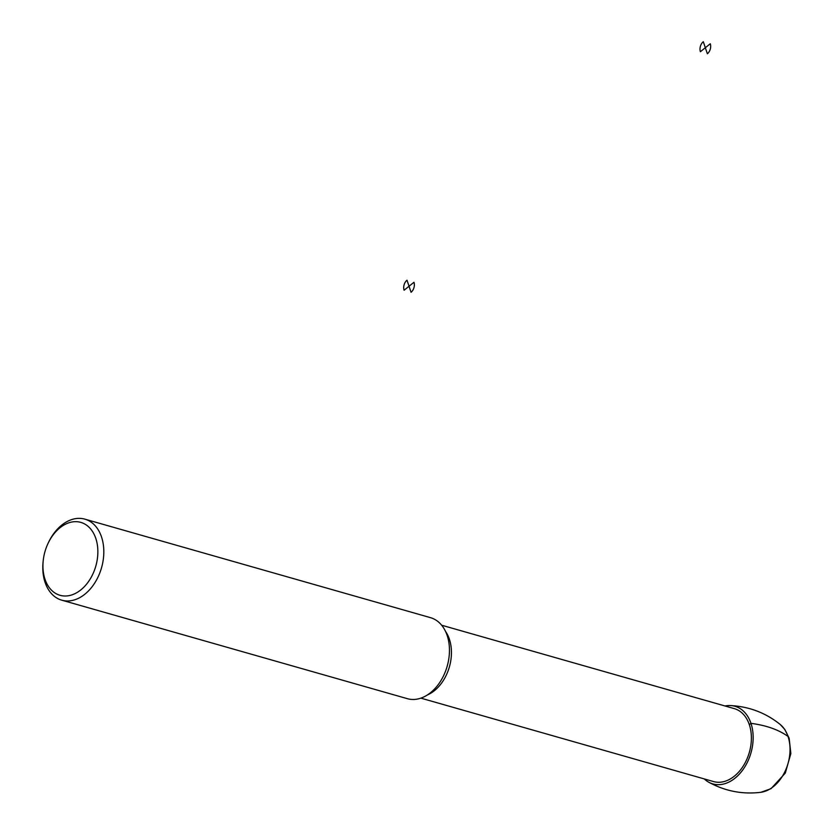 <?xml version="1.0" encoding="UTF-8"?>
<svg xmlns="http://www.w3.org/2000/svg" width="834" height="834" viewBox="0 0 834 834"><rect width="100%" height="100%" fill="white"/><g stroke="black" fill="none" stroke-linecap="round" stroke-linejoin="round"><path stroke-width="1.25" d="M725.038 705.991A40.366 28.137 105.9 0 1 730.386 705.543A40.366 28.137 105.9 0 1 750.986 752.81A40.366 28.137 105.9 0 1 708.566 782.115A40.366 28.137 105.9 0 1 704.25 778.914M441.655 625.219L734.316 708.629A37.916 26.438 105.9 0 1 749.349 752.341A37.916 26.438 105.9 0 1 713.529 781.562L420.868 698.141M48.101 543.288L48.528 542.392A42.127 29.367 105.9 0 1 61.695 525.159A42.127 29.367 105.9 0 1 84.849 519.144L430.49 617.66A42.127 29.367 105.9 0 1 447.191 666.22A42.127 29.367 105.9 0 1 407.399 698.683L61.758 600.178A42.127 29.367 105.9 0 1 43.149 561.272L43.253 560.281A37.916 26.438 105.9 0 1 48.101 543.288A37.916 26.438 105.9 0 1 59.954 527.786A37.916 26.438 105.9 0 1 97.265 544.31A37.916 26.438 105.9 0 1 71.171 595.111A37.916 26.438 105.9 0 1 43.253 560.281M84.849 519.144A42.127 29.367 105.9 0 1 101.55 567.714A42.127 29.367 105.9 0 1 61.758 600.178M788.036 736.453C778.789 729.781 766.425 725.403 750.954 723.339L749.318 724.652M404.094 290.222L409.035 286.25L407.002 280.214A7.37 5.14 -74.1 0 0 404.094 290.222M409.035 286.25L411.058 292.286A7.37 5.14 -74.1 0 0 413.966 282.278L409.035 286.25M700.393 51.708L705.335 47.736L703.302 41.7A7.37 5.14 -74.1 0 0 700.393 51.708M705.335 47.736L707.368 53.772A7.37 5.14 -74.1 0 0 710.276 43.764L705.335 47.736M730.386 705.543C749.14 706.544 765.737 712.851 780.176 724.444A36.863 25.698 105.9 0 1 788.057 763.36A36.863 25.698 105.9 0 1 760.869 792.3M445.564 631.474A37.916 26.438 105.9 0 1 449.401 666.856A37.916 26.438 105.9 0 1 427.488 694.899M708.566 782.115C725.027 791.153 742.458 794.552 760.837 792.3L771.012 788.693L785.326 773.055L790.851 753.55L789.141 738.226L784.784 729.396L780.176 724.444"/></g></svg>

